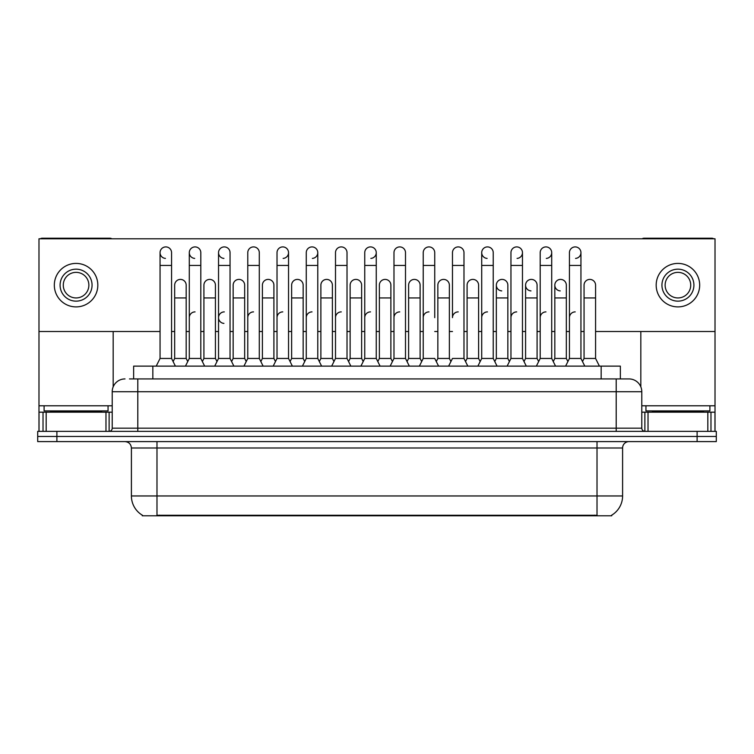 <?xml version="1.0" encoding="UTF-8"?>
<svg xmlns="http://www.w3.org/2000/svg" width="754" height="754" viewBox="0 0 754 754"><rect width="100%" height="100%" fill="white"/><g stroke="black" fill="none" stroke-linecap="round" stroke-linejoin="round"><path stroke-width="1.13" d="M129.481 378.923L137.793 378.923L129.481 378.923L133.647 378.923L133.647 366.124L620.354 366.124L620.354 378.923M611.73 515.161L611.73 515.793L142.27 515.793L142.27 515.161M142.459 515.274A22.384 22.384 0 0 1 131.403 495.962L156.983 495.962L156.983 515.274L597.017 515.274L597.017 495.962L622.597 495.962L622.597 447.999A6.4 6.4 0 0 1 628.996 441.599M131.403 495.962L131.403 447.999C131.017 444.106 128.887 441.976 125.004 441.599M611.541 515.274A22.384 22.384 0 0 0 622.597 495.962M56.889 431.363L716.3 431.363L716.3 436.481L37.7 436.481L37.7 441.599L56.889 441.599L56.889 436.481L37.7 436.481L37.7 431.363L56.889 431.363L56.889 436.481L716.3 436.481L716.3 441.599L56.889 441.599M125.004 378.923A12.79 12.79 0 0 0 112.214 391.712L112.214 428.168A3.195 3.195 0 0 1 109.01 431.363M641.786 391.712L137.793 391.712L137.793 378.923L628.996 378.923A12.79 12.79 0 0 1 641.786 391.712L641.786 428.168C641.974 430.11 643.039 431.175 644.99 431.363M565.604 366.124L569.44 358.452L580.948 358.452L584.793 366.124M599.411 366.124L595.575 358.452L584.058 358.452L582.503 361.562L580.948 358.452L580.948 252.665A5.759 5.759 0 0 0 575.198 246.907A5.759 5.759 0 0 1 575.556 246.916M553.266 361.562L554.821 358.452L566.329 358.452L567.885 361.562L569.44 358.452L569.44 265.455L580.948 265.455M569.44 265.455L569.44 252.665A5.759 5.759 0 0 1 575.198 246.907M595.575 358.452L595.575 285.153A5.759 5.759 0 0 0 590.175 279.414A5.759 5.759 0 0 1 595.575 285.153M584.058 358.452L584.058 297.943L595.575 297.943M584.058 297.943L584.058 285.153A5.759 5.759 0 0 1 590.175 279.414M569.44 317.651A5.759 5.759 0 0 1 575.198 311.892M536.358 366.124L540.194 358.452L551.711 358.452L555.547 366.124M551.711 358.452L551.711 252.665A5.759 5.759 0 0 0 545.953 246.907A5.759 5.759 0 0 1 546.311 246.916M524.021 361.562L525.576 358.452L537.084 358.452L538.639 361.562L540.194 358.452L540.194 265.455L551.711 265.455M540.194 265.455L540.194 252.665A5.759 5.759 0 0 1 545.953 246.907M507.122 366.124L510.958 358.452L522.465 358.452L526.301 366.124M522.465 358.452L522.465 252.665A5.759 5.759 0 0 0 516.707 246.907A5.759 5.759 0 0 1 517.074 246.916M510.958 358.452L510.958 265.455L522.465 265.455M510.958 265.455L510.958 252.665A5.759 5.759 0 0 1 516.707 246.907M477.876 366.124L481.712 358.452L493.229 358.452L497.065 366.124M493.229 358.452L493.229 252.665A5.759 5.759 0 0 0 487.47 246.907A5.759 5.759 0 0 0 481.712 252.486A5.759 5.759 0 0 0 487.112 258.405M481.712 358.452L481.712 265.455L493.229 265.455M481.712 265.455L481.712 252.665A5.759 5.759 0 0 1 487.829 246.916M448.63 366.124L452.475 358.452L463.983 358.452L467.819 366.124M463.983 358.452L463.983 252.665A5.759 5.759 0 0 0 458.225 246.907A5.759 5.759 0 0 1 458.592 246.916M458.225 311.892A5.759 5.759 0 0 0 452.475 317.651L452.475 265.455L463.983 265.455M452.475 265.455L452.475 252.665A5.759 5.759 0 0 1 458.225 246.907M566.329 358.452L566.329 285.153A5.759 5.759 0 0 0 560.938 279.414A5.759 5.759 0 0 1 566.329 285.153M554.821 358.452L554.821 297.943L566.329 297.943M554.821 297.943L554.821 285.153A5.759 5.759 0 0 1 560.938 279.414M537.084 358.452L537.084 285.153A5.759 5.759 0 0 0 531.693 279.414A5.759 5.759 0 0 1 537.084 285.153M525.576 358.452L525.576 297.943L537.084 297.943M525.576 297.943L525.576 285.153A5.759 5.759 0 0 1 531.693 279.414M494.784 361.562L496.33 358.452L507.847 358.452L509.402 361.562M507.847 358.452L507.847 285.153A5.759 5.759 0 0 0 502.456 279.414A5.759 5.759 0 0 1 507.847 285.153M496.33 358.452L496.33 297.943L507.847 297.943M496.33 297.943L496.33 285.153A5.759 5.759 0 0 1 502.456 279.414M540.194 317.651A5.759 5.759 0 0 1 545.953 311.892M108.058 405.784L44.1 405.784L44.1 410.902L108.058 410.902L108.058 405.784L112.214 405.784M101.658 412.174L101.658 411.533A0.641 0.641 0 0 1 102.299 410.902M101.658 411.533L50.49 411.533A0.641 0.641 0 0 0 49.849 410.902M50.49 411.533L50.49 412.174M709.9 405.784L645.942 405.784L645.942 410.902L709.9 410.902L709.9 405.784L715.018 405.784L715.018 431.363L715.018 412.174L710.975 412.174L710.975 431.363M703.51 412.174L703.51 411.533A0.641 0.641 0 0 1 704.151 410.902M703.51 411.533L652.342 411.533A0.641 0.641 0 0 0 651.701 410.902M652.342 411.533L652.342 412.174M105.975 431.363L105.975 412.174L46.173 412.174L46.173 431.363M111.799 238.782A3.195 3.195 0 0 0 109.971 238.207L42.177 238.207A3.195 3.195 0 0 0 40.348 238.782M595.575 331.524L715.018 331.524L715.018 238.782L38.982 238.782L38.982 412.174L46.173 412.174M113.175 331.524L113.175 386.849M105.975 412.174L112.214 412.174M38.982 431.363L38.982 412.174M707.827 431.363L707.827 412.174L648.025 412.174L648.025 431.363M713.652 238.782A3.195 3.195 0 0 0 711.823 238.207L644.029 238.207A3.195 3.195 0 0 0 642.201 238.782M640.825 331.524L640.825 386.849M715.018 331.524L715.018 405.784M641.786 412.174L648.025 412.174M707.827 412.174L710.975 412.174M218.537 317.651A5.759 5.759 0 0 1 224.296 311.892A5.759 5.759 0 0 0 218.537 317.462A5.759 5.759 0 0 0 223.929 323.391M175.399 366.124L171.563 358.452L160.055 358.452L160.055 252.665A5.759 5.759 0 0 1 165.805 246.907A5.759 5.759 0 0 0 160.055 252.486A5.759 5.759 0 0 0 165.446 258.405M204.645 366.124L200.809 358.452L189.292 358.452L189.292 252.665A5.759 5.759 0 0 1 195.05 246.907A5.759 5.759 0 0 0 189.301 252.486A5.759 5.759 0 0 0 194.692 258.405M233.891 366.124L230.045 358.452L218.537 358.452L218.537 252.665A5.759 5.759 0 0 1 224.296 246.907A5.759 5.759 0 0 0 218.537 252.486A5.759 5.759 0 0 0 223.929 258.405M502.089 279.395A5.759 5.759 0 0 0 496.339 284.974A5.759 5.759 0 0 0 501.73 290.903M531.334 279.395A5.759 5.759 0 0 0 525.576 284.974A5.759 5.759 0 0 0 530.967 290.903M560.571 279.395A5.759 5.759 0 0 0 554.821 284.974A5.759 5.759 0 0 0 560.213 290.903M186.181 285.153L186.181 285.153A5.759 5.759 0 0 0 180.79 279.414A5.759 5.759 0 0 1 186.181 285.153L186.181 358.452L187.737 361.562L189.292 358.452L185.456 366.124M244.673 285.153L244.673 285.153A5.759 5.759 0 0 0 239.272 279.414A5.759 5.759 0 0 1 244.673 285.153L244.673 358.452L246.228 361.562L247.774 358.452L259.291 358.452L263.127 366.124M303.155 285.153L303.155 285.153A5.759 5.759 0 0 0 297.755 279.414A5.759 5.759 0 0 1 303.155 285.153L303.155 358.452L304.71 361.562M361.637 285.153L361.637 285.153A5.759 5.759 0 0 0 356.246 279.414A5.759 5.759 0 0 1 361.637 285.153L361.637 358.452L363.192 361.562M420.119 285.153L420.119 285.153A5.759 5.759 0 0 0 414.728 279.414A5.759 5.759 0 0 1 420.119 285.153L420.119 358.452L421.674 361.562M283.136 258.405A5.759 5.759 0 0 0 288.537 252.665A5.759 5.759 0 0 0 282.778 246.907A5.759 5.759 0 0 1 283.136 246.916M478.601 285.153L478.601 285.153A5.759 5.759 0 0 0 473.21 279.414A5.759 5.759 0 0 1 478.601 285.153L478.601 358.452L480.157 361.562M546.311 258.405A5.759 5.759 0 0 0 551.711 252.665M575.556 258.405A5.759 5.759 0 0 0 580.948 252.665M38.982 331.524L160.055 331.524M171.563 331.524L174.674 331.524M186.181 331.524L189.292 331.524M200.809 331.524L203.919 331.524M215.427 331.524L218.537 331.524M230.045 331.524L233.156 331.524M244.673 331.524L247.774 331.524M259.291 331.524L262.401 331.524M273.909 331.524L277.02 331.524M288.537 331.524L291.638 331.524M303.155 331.524L306.265 331.524M317.773 331.524L320.884 331.524M332.391 331.524L335.502 331.524M347.019 331.524L350.129 331.524M361.637 331.524L364.748 331.524M376.255 331.524L379.366 331.524M390.883 331.524L393.984 331.524M405.501 331.524L408.611 331.524M420.119 331.524L423.23 331.524M434.738 331.524L437.848 331.524M449.365 331.524L452.475 331.524M463.983 331.524L467.094 331.524M478.601 331.524L481.712 331.524M493.229 331.524L496.33 331.524M507.847 331.524L510.958 331.524M522.465 331.524L525.576 331.524M537.084 331.524L540.194 331.524M551.711 331.524L554.821 331.524M566.329 331.524L569.44 331.524M580.948 331.524L584.058 331.524M517.074 258.405A5.759 5.759 0 0 0 522.465 252.665M370.864 258.405A5.759 5.759 0 0 0 376.255 252.665A5.759 5.759 0 0 0 370.506 246.907A5.759 5.759 0 0 1 370.864 246.916M312.382 258.405A5.759 5.759 0 0 0 317.773 252.665A5.759 5.759 0 0 0 312.015 246.907A5.759 5.759 0 0 1 312.382 246.916M449.365 285.153L449.365 285.153A5.759 5.759 0 0 0 443.965 279.414A5.759 5.759 0 0 1 449.365 285.153L449.365 358.452L450.92 361.562M390.883 285.153L390.883 285.153A5.759 5.759 0 0 0 385.483 279.414A5.759 5.759 0 0 1 390.883 285.153L390.883 358.452L392.429 361.562M332.391 285.153L332.391 285.153A5.759 5.759 0 0 0 327 279.414A5.759 5.759 0 0 1 332.391 285.153L332.391 358.452L333.947 361.562L335.502 358.452L347.019 358.452L350.855 366.124M273.909 285.153L273.909 285.153A5.759 5.759 0 0 0 268.518 279.414A5.759 5.759 0 0 1 273.909 285.153L273.909 358.452L275.464 361.562L277.02 358.452L288.537 358.452L292.373 366.124M215.427 285.153L215.427 285.153A5.759 5.759 0 0 0 210.036 279.414A5.759 5.759 0 0 1 215.427 285.153L215.427 358.452L216.982 361.562L218.537 358.452L214.702 366.124M76.079 269.169A15.994 15.994 0 0 0 60.084 285.153A15.994 15.994 0 0 0 76.079 301.148A15.994 15.994 0 0 0 92.063 285.153A15.994 15.994 0 0 0 76.079 269.169M76.079 272.364A12.79 12.79 0 0 0 63.279 285.153A12.79 12.79 0 0 0 76.079 297.943A12.79 12.79 0 0 0 88.868 285.153A12.79 12.79 0 0 0 76.079 272.364M76.079 306.897A21.743 21.743 0 0 0 97.822 285.153A21.743 21.743 0 0 0 76.079 263.41A21.743 21.743 0 0 0 54.326 285.153A21.743 21.743 0 0 0 76.079 306.897M677.921 269.169A15.994 15.994 0 0 0 661.937 285.153A15.994 15.994 0 0 0 677.921 301.148A15.994 15.994 0 0 0 693.916 285.153A15.994 15.994 0 0 0 677.921 269.169M677.921 272.364A12.79 12.79 0 0 0 665.132 285.153A12.79 12.79 0 0 0 677.921 297.943A12.79 12.79 0 0 0 690.721 285.153A12.79 12.79 0 0 0 677.921 272.364M677.921 306.897A21.743 21.743 0 0 0 699.674 285.153A21.743 21.743 0 0 0 677.921 263.41A21.743 21.743 0 0 0 656.178 285.153A21.743 21.743 0 0 0 677.921 306.897M465.538 361.562L467.094 358.452L478.601 358.452M467.094 358.452L467.094 297.943L478.601 297.943M467.094 297.943L467.094 285.153A5.759 5.759 0 0 1 473.21 279.414M510.958 317.651A5.759 5.759 0 0 1 516.707 311.892M481.712 317.651A5.759 5.759 0 0 1 487.47 311.892M419.394 366.124L423.23 358.452L434.738 358.452L438.583 366.124M434.738 317.651L434.738 252.665A5.759 5.759 0 0 0 428.988 246.907A5.759 5.759 0 0 1 429.346 246.916M423.23 358.452L423.23 265.455L434.738 265.455M423.23 265.455L423.23 252.665A5.759 5.759 0 0 1 428.988 246.907M390.148 366.124L393.984 358.452L405.501 358.452L409.337 366.124M405.501 358.452L405.501 252.665A5.759 5.759 0 0 0 399.743 246.907A5.759 5.759 0 0 1 400.101 246.916M393.984 358.452L393.984 265.455L405.501 265.455M393.984 265.455L393.984 252.665A5.759 5.759 0 0 1 399.743 246.907M360.912 366.124L364.748 358.452L376.255 358.452L380.091 366.124M376.255 358.452L376.255 252.665M364.748 358.452L364.748 265.455L376.255 265.455M364.748 265.455L364.748 252.665A5.759 5.759 0 0 1 370.506 246.907M347.019 358.452L347.019 265.455L335.502 265.455L335.502 358.452L331.666 366.124M335.502 265.455L335.502 252.665A5.759 5.759 0 0 1 341.619 246.916A5.759 5.759 0 0 1 347.019 252.665L347.019 265.455M436.293 361.562L437.848 358.452L449.365 358.452M437.848 358.452L437.848 297.943L449.365 297.943M437.848 297.943L437.848 285.153A5.759 5.759 0 0 1 443.965 279.414M407.056 361.562L408.611 358.452L420.119 358.452M408.611 358.452L408.611 297.943L420.119 297.943M408.611 297.943L408.611 285.153A5.759 5.759 0 0 1 414.728 279.414M377.811 361.562L379.366 358.452L390.883 358.452M379.366 358.452L379.366 297.943L390.883 297.943M379.366 297.943L379.366 285.153A5.759 5.759 0 0 1 385.483 279.414M348.574 361.562L350.129 358.452L361.637 358.452M350.129 358.452L350.129 297.943L361.637 297.943M350.129 297.943L350.129 285.153A5.759 5.759 0 0 1 356.246 279.414M423.23 317.651A5.759 5.759 0 0 1 428.988 311.892M393.984 317.651A5.759 5.759 0 0 1 399.743 311.892M364.748 317.651A5.759 5.759 0 0 1 370.506 311.892M302.42 366.124L306.265 358.452L317.773 358.452L321.609 366.124M317.773 358.452L317.773 252.665M306.265 358.452L306.265 265.455L317.773 265.455M306.265 265.455L306.265 252.665A5.759 5.759 0 0 1 312.015 246.907M288.537 358.452L288.537 265.455L277.02 265.455L277.02 358.452L273.184 366.124M277.02 265.455L277.02 252.665A5.759 5.759 0 0 1 282.778 246.907M273.909 358.452L262.401 358.452L260.846 361.562L259.291 358.452L259.291 265.455L247.774 265.455L247.774 358.452L243.938 366.124M247.774 265.455L247.774 252.665A5.759 5.759 0 0 1 253.9 246.916A5.759 5.759 0 0 1 259.291 252.665L259.291 265.455M244.673 358.452L233.156 358.452L231.601 361.562L230.045 358.452L230.045 252.665A5.759 5.759 0 0 0 224.296 246.907A5.759 5.759 0 0 1 224.654 246.916M215.427 358.452L203.919 358.452L202.364 361.562L200.809 358.452L200.809 252.665A5.759 5.759 0 0 0 195.05 246.907A5.759 5.759 0 0 1 195.409 246.916M160.055 358.452L156.219 366.124M171.563 358.452L171.563 252.665A5.759 5.759 0 0 0 165.805 246.907A5.759 5.759 0 0 1 166.172 246.916M319.328 361.562L320.884 358.452L332.391 358.452M320.884 358.452L320.884 297.943L332.391 297.943M320.884 297.943L320.884 285.153A5.759 5.759 0 0 1 327 279.414M290.083 361.562L291.638 358.452L303.155 358.452M291.638 358.452L291.638 297.943L303.155 297.943M291.638 297.943L291.638 285.153A5.759 5.759 0 0 1 297.755 279.414M262.401 358.452L262.401 297.943L273.909 297.943M262.401 297.943L262.401 285.153A5.759 5.759 0 0 1 268.518 279.414M233.156 358.452L233.156 297.943L244.673 297.943M233.156 297.943L233.156 285.153A5.759 5.759 0 0 1 239.272 279.414M203.919 358.452L203.919 297.943L215.427 297.943M203.919 297.943L203.919 285.153A5.759 5.759 0 0 1 210.036 279.414M173.118 361.562L174.674 358.452L186.181 358.452M174.674 358.452L174.674 297.943L186.181 297.943M174.674 297.943L174.674 285.153A5.759 5.759 0 0 1 180.79 279.414M335.502 358.452L335.502 317.651A5.759 5.759 0 0 1 341.26 311.892M306.265 317.651A5.759 5.759 0 0 1 312.015 311.892M277.02 358.452L277.02 317.651A5.759 5.759 0 0 1 282.778 311.892M247.774 358.452L247.774 317.651A5.759 5.759 0 0 1 253.532 311.892M230.045 358.452L230.045 317.651M189.292 317.651A5.759 5.759 0 0 1 195.05 311.892M594.463 515.793L594.463 515.161M159.537 515.793L159.537 515.161M152.836 378.923L152.836 366.124M601.164 378.923L601.164 366.124M597.017 441.599L597.017 447.999L131.403 447.999M622.597 447.999L597.017 447.999L597.017 495.962L156.983 495.962L156.983 441.599M697.111 441.599L697.111 431.363M137.793 431.363L137.793 391.712L112.214 391.712M112.214 428.168L641.786 428.168M616.207 378.923L616.207 431.363M44.1 405.784L38.982 405.784M109.123 412.174L109.123 431.363M39.029 412.174L39.029 431.363M43.025 431.363L43.025 412.174M645.942 405.784L641.786 405.784M714.971 431.363L714.971 412.174M644.877 431.363L644.877 412.174M218.537 265.455L230.045 265.455M189.292 265.455L200.809 265.455M160.055 265.455L171.563 265.455M288.537 265.455L288.537 252.665"/></g></svg>
